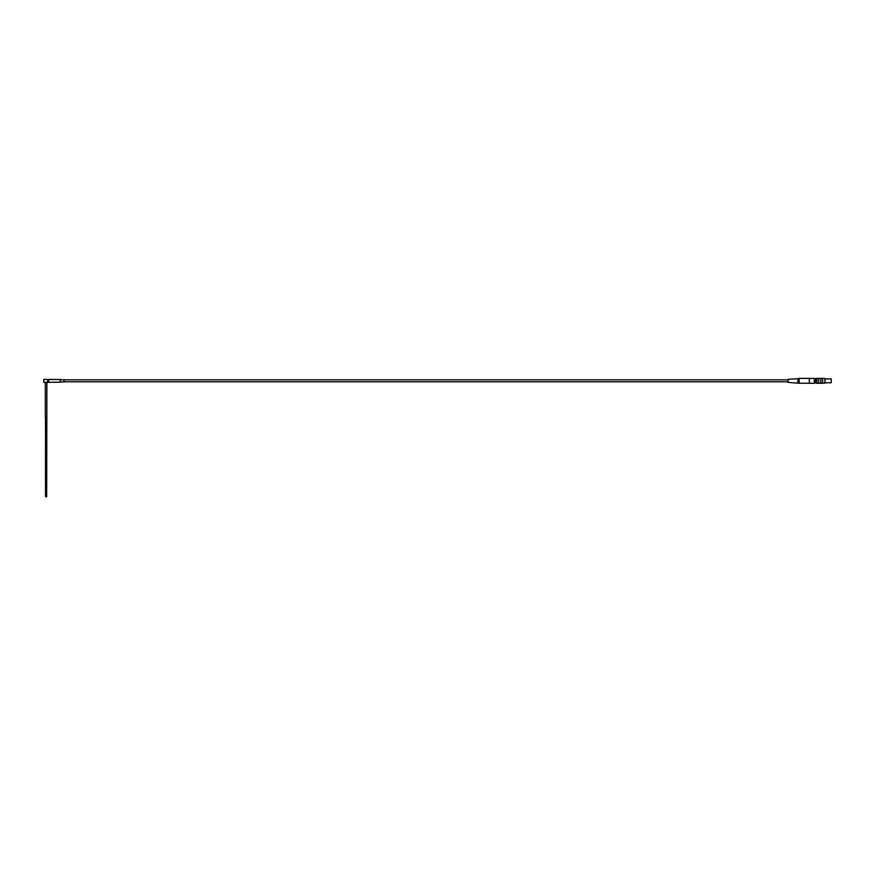 <?xml version="1.0" encoding="UTF-8"?>
<svg xmlns="http://www.w3.org/2000/svg" width="875" height="875" viewBox="0 0 875 875"><rect width="100%" height="100%" fill="white"/><g stroke="black" fill="none" stroke-linecap="round" stroke-linejoin="round"><path stroke-width="1.31" d="M47.458 380.942L48.65 380.669L47.458 380.669L48.42 382.102L48.847 380.942L48.442 382.102L48.497 379.564L48.858 380.669L48.333 379.586L47.458 380.669L48.333 379.586M43.827 379.411L48.059 379.411M43.75 379.498L43.75 382.386L60.189 382.156L60.189 379.498L48.442 379.498M809.353 383.173L809.277 378.394L809.353 383.173L810.841 383.173M797.923 382.9L797.923 378.744L788.145 379.258L788.145 382.386L799.105 383.25L799.105 378.394L809.277 378.394M799.105 383.25L809.277 383.25M810.841 383.327L814.362 383.327L814.362 378.317L809.353 378.481M818.727 383.173L820.684 383.173M816.069 378.667L814.811 378.667L814.811 382.977L816.069 382.977L816.069 378.667M822.566 378.339L822.642 383.228L820.761 383.316L820.761 378.339L822.566 378.339L822.566 383.316M60.189 381.916L64.105 381.916L64.105 379.728L60.189 379.728M48.497 379.564L48.858 380.669L48.409 379.531M831.25 382.572L831.25 379.083M46.681 418.403L45.511 418.403L45.511 496.683L46.681 496.683L46.878 382.386M46.878 417.178L45.314 417.178L45.314 382.386M822.642 383.173L824.983 383.097L824.983 378.558L824.983 382.758L831.053 382.758M816.845 383.316L816.769 378.416L818.65 378.339L818.65 383.316L816.845 383.316L816.845 378.339M818.65 378.339L818.65 383.316M820.761 383.316L820.761 378.339M788.145 381.806L64.105 381.806M824.906 383.173L824.983 378.558M818.727 378.481L820.684 378.481M45.314 417.178L45.511 418.403M824.983 378.886L831.053 378.886M816.069 382.922L816.769 382.922M816.069 378.733L816.769 378.733M822.642 378.481L824.906 378.481M788.145 379.848L64.105 379.848M797.923 378.744L799.105 378.394"/></g></svg>
